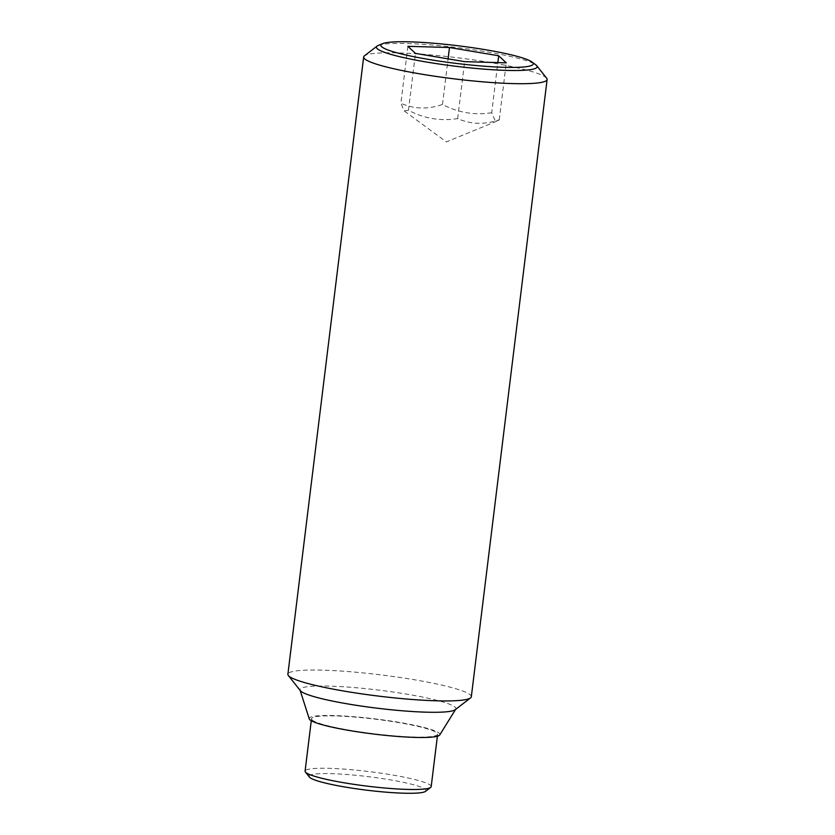<?xml version="1.0" encoding="UTF-8"?>
<svg xmlns="http://www.w3.org/2000/svg" width="835" height="835" viewBox="0 0 835 835"><rect width="100%" height="100%" fill="white"/><g stroke="black" fill="none" stroke-linecap="round" stroke-linejoin="round"><path stroke-width="0.63" stroke-dasharray="4.17 3.13" d="M407.877 46.322L400.883 103.258L404.182 110.857L408.472 110.324C424.19 118.56 440.588 121.315 457.663 118.591C470.856 124.467 484.728 124.864 499.278 119.781L497.681 120.814L494.988 120.323L491.69 112.715L497.848 62.604M546.643 78.198A92.403 10.678 7 0 0 546.173 77.697A92.403 10.678 7 0 0 454.804 57.417A92.403 10.678 7 0 0 364.446 55.83M471.326 696.745A92.403 10.678 7 0 0 470.387 694.939A92.403 10.678 7 0 0 373.673 674.033A92.403 10.678 7 0 0 287.887 674.221M455.232 709.708A78.542 9.07 7 0 0 455.722 709.186A78.542 9.07 7 0 0 455.096 707.182A78.542 9.07 7 0 0 370.813 689.188A78.542 9.07 7 0 0 300.015 690.075A78.542 9.07 7 0 0 300.37 690.691M439.784 734.894A65.84 7.609 7 0 0 439.252 733.224A65.84 7.609 7 0 0 368.611 718.131A65.84 7.609 7 0 0 309.263 718.872M378.297 45.434A80.964 9.352 -173 0 1 445.274 46.249A80.964 9.352 -173 0 1 535.726 64.765M431.194 786.612A63.533 7.338 7 0 0 430.557 785.37A63.533 7.338 7 0 0 364.06 770.997A63.533 7.338 7 0 0 305.088 771.122M312.154 719.979A63.533 7.338 7 0 0 378.652 734.351A63.533 7.338 7 0 0 437.634 734.226A63.533 7.338 7 0 0 436.987 732.984A63.533 7.338 7 0 0 370.489 718.611A63.533 7.338 7 0 0 311.518 718.737A63.533 7.338 7 0 0 312.154 719.979M425.558 791.34A58.909 6.805 7 0 0 425.453 789.451A58.909 6.805 7 0 0 360.407 775.746A58.909 6.805 7 0 0 309.409 777.082M408.472 110.324L415.465 53.388M457.663 118.591L464.657 61.644M491.69 112.715C474.624 115.449 458.217 112.694 442.498 104.459C427.948 109.542 414.087 109.145 400.883 103.258M442.498 104.459L448.092 58.867M499.278 119.781L506.271 62.844M404.474 111.107L446.349 141.898L497.681 120.814M437.383 736.209L437.634 734.226M311.267 720.72L311.518 718.737"/><path stroke-width="1.25" d="M377.096 46.082L364.446 55.83A92.403 10.678 7 0 0 363.674 56.989A92.403 10.678 7 0 0 364.613 58.794A92.403 10.678 7 0 0 461.327 79.701A92.403 10.678 7 0 0 547.113 79.502A92.403 10.678 7 0 0 546.643 78.198L536.728 65.683A80.964 9.352 -173 0 1 468.289 67.687A80.964 9.352 -173 0 1 377.232 48.68A80.964 9.352 -173 0 1 377.096 46.082A80.964 9.352 -173 0 1 378.297 45.434L382.649 43.639A76.778 8.872 7 0 0 467.986 64.744A76.778 8.872 7 0 0 531.926 61.967A76.778 8.872 7 0 0 446.161 44.412A76.778 8.872 7 0 0 382.649 43.639M531.926 61.967L535.726 64.765A80.964 9.352 -173 0 1 536.321 65.255A80.964 9.352 -173 0 1 536.728 65.683M363.674 56.989L287.887 674.221A92.403 10.678 7 0 0 288.357 675.536A92.403 10.678 7 0 0 288.827 676.026A92.403 10.678 7 0 0 380.196 696.307A92.403 10.678 7 0 0 470.554 697.903A92.403 10.678 7 0 0 471.326 696.745L547.113 79.502M288.357 675.536L300.37 690.691A78.542 9.07 7 0 0 300.767 691.109A78.542 9.07 7 0 0 378.432 708.351A78.542 9.07 7 0 0 455.232 709.708L470.554 697.903M300.12 690.368L309.263 718.872A65.84 7.609 7 0 0 309.889 719.749A65.84 7.609 7 0 0 377.065 734.445A65.84 7.609 7 0 0 439.784 734.894L455.555 709.458M311.267 720.72L305.088 771.122A63.533 7.338 7 0 0 305.412 772.02A63.533 7.338 7 0 0 305.725 772.365A63.533 7.338 7 0 0 368.548 786.309A63.533 7.338 7 0 0 430.662 787.405A63.533 7.338 7 0 0 431.194 786.612L437.383 736.209M305.412 772.02L309.409 777.082A58.909 6.805 7 0 0 309.702 777.395A58.909 6.805 7 0 0 367.953 790.327A58.909 6.805 7 0 0 425.558 791.34L430.662 787.405M464.657 61.644L415.465 53.388L407.877 46.322L449.491 47.511L498.683 55.778L506.271 62.844L464.657 61.644M448.092 58.867L449.491 47.511M497.848 62.604L498.683 55.778"/></g></svg>
